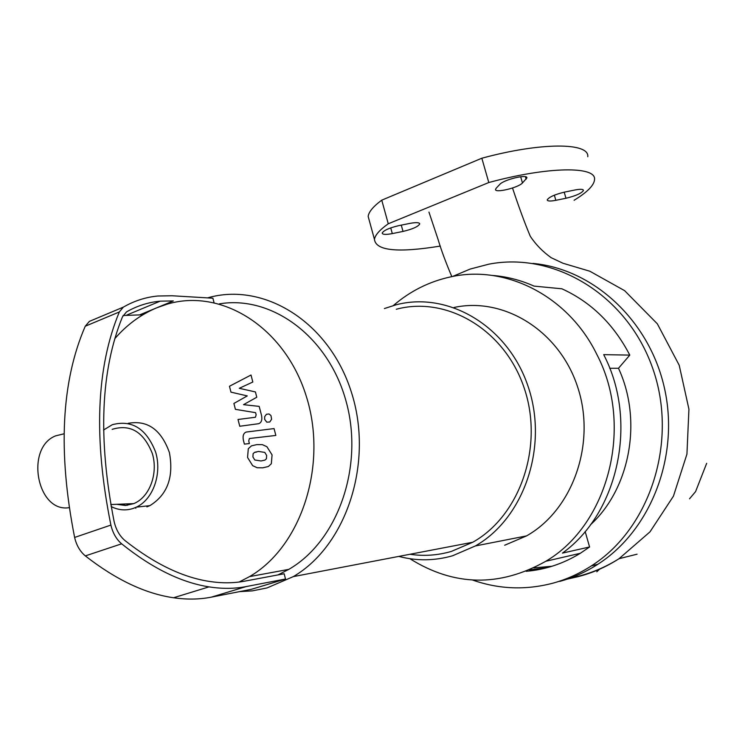 <?xml version="1.0" encoding="UTF-8"?>
<svg xmlns="http://www.w3.org/2000/svg" width="745" height="745" viewBox="0 0 745 745"><rect width="100%" height="100%" fill="white"/><g stroke="black" fill="none" stroke-linecap="round" stroke-linejoin="round"><path stroke-width="1.12" d="M492.007 275.408C506.404 276.479 520.42 280.046 534.063 286.108L561.907 288.799C591.092 302.097 613.722 324.196 629.795 355.104L618.49 368.272L609.717 368.272M585.16 531.502L589.574 546.979L562.456 553.097C618.592 512.942 638.372 421 603.692 354.648L629.795 355.104M393.36 305.543C410.15 291.099 429.185 281.563 450.446 276.926C505.38 264.391 568.295 295.7 596.885 354.536C634.125 425.469 608.73 524.461 545.834 561.255C499.476 587.246 454.161 586.389 409.88 558.703M589.574 546.979L580.327 553.284C563.341 563.686 545.275 569.692 526.128 571.313M618.49 368.272C642.712 420.32 630.168 488.496 590.403 524.853M452.494 276.507L470.179 269.057L488.729 264.196C553.935 251.382 626.741 294.564 652.452 367.62C678.639 440.444 650.636 528.261 591.325 565.921C579.265 573.687 566.517 579.424 553.088 583.13C525.793 590.31 498.982 589.295 472.647 580.066M547.519 567.569L529.434 569.916M552.054 566.247L533.867 567.876M532.917 263.413C593.15 268.926 649.379 320.173 664.475 388.219C679.775 456.182 650.841 530.403 597.816 564.291C585.831 572.011 573.166 577.701 559.821 581.379M574.768 576.304L578.027 576.658C592.415 573.007 606.076 567.019 619.03 558.703L649.994 531.856L673.433 496.17L686.937 454.124L688.929 409.191L679.207 365.227L657.323 323.796L624.608 290.652L589.835 271.227L563.034 263.264L551.216 257.723C542.667 251.633 535.683 244.462 530.263 236.23C524.787 223.221 518.874 207.147 512.513 188.001M596.81 571.778L599.986 568.826M689.525 498.805L695.579 491.607L706.679 463.297M110.185 312.649L89.363 321.393L85.247 326.226C61.304 381.514 57.756 451.917 74.621 537.443C76.474 545.34 80.05 551.486 85.33 555.9C115.857 579.712 145.256 593.663 173.538 597.76C186.893 599.688 199.483 599.483 211.31 597.155L251.363 589.314L285.512 579.014L246.176 586.576C234.563 588.829 222.168 588.932 209 586.874C181.1 582.488 151.98 568.137 121.64 543.822C116.378 539.315 112.802 533.066 110.893 525.076C93.432 438.507 96.254 367.471 119.33 311.969L123.335 307.136C134.193 300.887 145.657 297.18 157.726 296.016L172.011 295.756L212.893 298.205L214.02 302.554M123.102 315.507L142.9 314.781M239.126 582.022L249.528 576.611C301.66 546.504 328.219 464.237 306.074 395.576C284.45 326.673 220.874 287.635 166.647 304.314L156.655 307.843L173.324 300.933L160.184 301.166C148.376 302.247 137.164 305.813 126.548 311.866L122.478 316.811C100.64 370.423 97.856 438.665 114.115 521.528C116.015 529.695 119.666 536.055 125.039 540.609C154.355 563.723 182.478 577.328 209.392 581.426C221.908 583.326 233.707 583.233 244.788 581.137L284.152 573.762L285.512 579.014M277.941 574.926L288.79 569.376C337.774 541.224 364.109 466.733 346.229 401.834C328.778 336.749 271.925 295.029 219.375 303.858M239.527 591.632L252.304 590.878L267.055 587.926L293.288 576.621C346.891 545.387 374.037 461.658 351.249 391.758C328.983 321.617 263.646 281.601 207.529 297.888M126.762 503.89L127.33 505.324M135.497 507.55L135.814 508.267M69.136 507.68C36.971 512.867 24.892 447.95 55.558 435.872L64.023 433.804M112.16 429.353C130.319 423.775 143.72 431.849 152.352 453.575C158.406 473.643 149.549 497.26 133.793 503.601L125.616 505.482L116.574 504.309M103.546 430.023L112.337 424.687C132.033 419.547 146.476 428.701 155.649 452.15C162.186 473.82 153.135 499.383 136.382 507.14L133.374 508.369C125.849 510.846 118.436 510.241 111.145 506.544M125.644 505.482L122.972 504.048M128.075 423.346C147.408 419.835 161.19 429.567 169.404 452.56C173.939 477.079 167.42 494.773 149.875 505.641L146.895 506.851M504.654 545.247L526.538 535.906C572.896 509.831 596.382 443.228 577.645 387.018C559.337 330.622 503.778 296.594 453.994 307.489M398.798 556.403C416.678 561.106 434.596 560.892 452.55 555.779L475.347 545.955C524.331 518.157 548.748 446.059 527.963 386.04C507.662 325.798 448.006 291.044 396.079 304.807L384.364 308.56M409.955 554.271C423.868 556.338 437.669 555.388 451.358 551.421L472.805 542.23C520.355 515.54 544.148 445.752 524.052 387.633C504.421 329.299 446.544 295.681 396.256 309.268M140.172 314.669L156.655 307.843C140.777 314.52 126.836 324.792 114.814 338.649M230.978 392.149L247.275 395.912L233.893 403.455L235.42 409.35L255.591 412.665L256.15 414.788L255.423 417.256L238.018 419.482L239.76 426.252L258.664 423.7C261.439 422.648 262.389 419.882 261.532 415.412L259.167 406.379L243.522 404.665L256.792 397.243L255.405 391.935L239.285 388.303L252.825 382.017L251.009 375.024L229.46 386.264L230.978 392.149M266.431 458.78L266.654 455.456L264.773 452.401L258.552 451.442L254.669 452.299L253.132 453.64L252.9 456.899L254.781 459.991L261.02 460.969L264.941 460.112L266.431 458.78M266.896 446.711L262.37 444.644L256.783 444.616L251.465 445.855L248.299 448.723L247.554 457.467L252.667 465.662L257.174 467.739L262.799 467.813L268.358 466.51L271.329 463.753L272.074 454.888L266.896 446.711M274.058 428.58L246.213 432.053C243.494 433.096 242.553 435.825 243.392 440.248L244.388 444.113L249.407 443.564L248.728 440.947L249.407 438.516L275.846 435.443L274.058 428.58M264.661 419.379L266.794 422.154L269.774 422.005L271.608 419.23L270.975 415.58L269.029 413.978L266.449 414.267L264.708 416.613L264.661 419.379M403.017 231.425L392.298 233.604C385.808 234.805 382.436 234.619 382.185 233.036C383.796 230.345 389.365 227.868 398.882 225.614L409.759 223.416C416.157 222.233 419.472 222.42 419.714 223.975C418.094 226.685 412.525 229.162 403.017 231.425L401.276 225.13M564.691 192.07L574.963 189.984C580.374 188.969 583.205 189.109 583.465 190.403C581.733 193.225 575.913 195.851 565.976 198.263L555.845 200.321C550.35 201.364 547.473 201.225 547.212 199.902C548.916 197.099 554.746 194.482 564.691 192.07M369.501 221.34L368.16 216.423C368.719 211.887 373.254 206.467 381.747 200.163L481.838 158.219C541.075 142.118 589.556 142.407 587.786 156.748M496.198 188.196L499.718 184.462C503.704 179.61 527.907 173.808 526.883 177.943L522.468 182.963C518.278 187.777 494.568 193.421 495.546 189.351L496.198 188.196M481.838 158.219L488.795 182.534L388.266 223.779L381.747 200.163M488.795 182.534C548.162 166.405 596.521 165.977 594.538 179.601C594.063 185.337 587.256 192.229 574.106 200.275M440.314 246.074C397.802 252.993 375.853 250.767 374.456 239.396C375.089 235.085 379.689 229.879 388.266 223.779M567.047 579.172L578.027 576.658M85.247 326.226L119.33 311.969M123.335 307.136L89.363 321.393M110.893 525.076L74.621 537.443M85.33 555.9L121.64 543.822M246.176 586.576L211.31 597.155M390.725 227.886L392.298 233.604M564.198 192.173L565.976 198.263M554.355 195.181L555.845 200.321M525.439 176.751L526.147 179.21M520.671 176.733L522.468 182.963M545.834 561.255L580.327 553.284M591.325 565.921L597.816 564.291M569.115 578.455L576.472 576.76M576.36 576.751C591.4 573.147 605.62 567.131 619.03 558.703L637.077 554.187M428.952 212.083L438.107 239.545C441.189 249.985 445.761 262.352 451.824 276.637M173.538 597.76L209 586.874M126.818 315.051L160.184 301.166M288.79 569.376L249.528 576.611M110.781 504.551L133.793 503.601M149.875 505.641L136.382 507.14M526.538 535.906L475.347 545.955M472.805 542.23L293.288 576.621M256.271 452.178L254.669 452.299M419.556 223.425L419.714 223.975M526.724 177.412L526.883 177.943M374.456 239.396L368.16 216.423"/></g></svg>
